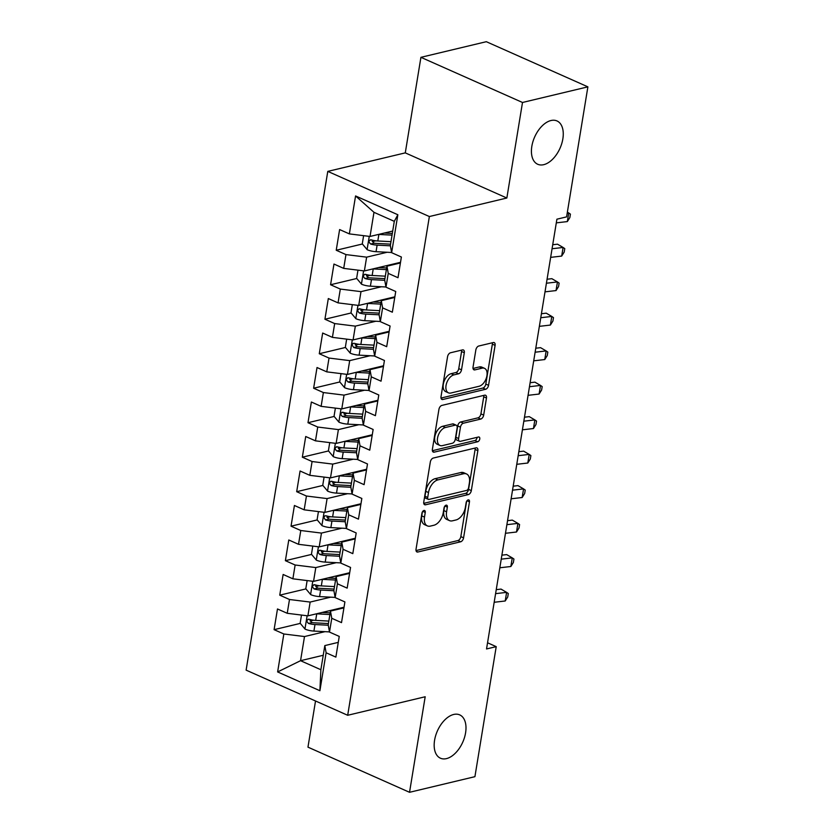 <?xml version="1.0" encoding="UTF-8"?>
<svg xmlns="http://www.w3.org/2000/svg" width="834" height="834" viewBox="0 0 834 834"><rect width="100%" height="100%" fill="white"/><g stroke="black" fill="none" stroke-linecap="round" stroke-linejoin="round"><path stroke-width="1.25" d="M423.974 510.46A2.544 1.491 114 0 0 421.931 513.223L416.041 549.199A3.638 2.127 114 0 0 416.937 551.952A3.638 2.127 114 0 0 417.855 552.014L460.649 541.787A3.638 2.127 114 0 0 463.579 537.836L469.469 501.87A2.544 1.491 114 0 0 468.833 499.941A2.544 1.491 114 0 0 468.187 499.889A2.544 1.491 114 0 0 466.143 502.662L465.382 507.312A11.634 6.808 114 0 1 456 519.968L452.435 520.823A11.634 6.808 114 0 1 449.484 520.614A11.634 6.808 114 0 1 446.597 511.805L447.358 507.145A2.544 1.491 114 0 0 446.732 505.216A2.544 1.491 114 0 0 446.086 505.175A2.544 1.491 114 0 0 444.032 507.948L443.271 512.597A11.634 6.808 114 0 1 433.888 525.253L430.323 526.108A11.634 6.808 114 0 1 427.373 525.9A11.634 6.808 114 0 1 424.496 517.09L425.257 512.43A2.544 1.491 114 0 0 424.621 510.502A2.544 1.491 114 0 0 423.974 510.46M543.726 164.673A23.706 13.865 114 0 0 561.751 143.594A23.706 13.865 114 0 0 556.976 120.94A23.706 13.865 114 0 0 550.961 120.534A23.706 13.865 114 0 0 532.936 141.613A23.706 13.865 114 0 0 537.711 164.267A23.706 13.865 114 0 0 543.726 164.673M446.471 758.617A23.706 13.865 114 0 0 464.486 737.527A23.706 13.865 114 0 0 459.711 714.884A23.706 13.865 114 0 0 453.696 714.467A23.706 13.865 114 0 0 435.682 735.557A23.706 13.865 114 0 0 440.456 758.21A23.706 13.865 114 0 0 446.471 758.617M464.309 352.73A3.638 2.127 114 0 0 463.412 349.967A3.638 2.127 114 0 0 462.495 349.905L450.485 352.782A3.638 2.127 114 0 0 447.556 356.733L441.009 396.682A3.638 2.127 114 0 0 441.916 399.434A3.638 2.127 114 0 0 442.833 399.496L485.617 389.269A3.638 2.127 114 0 0 488.557 385.318L495.094 345.37A3.638 2.127 114 0 0 494.197 342.618A3.638 2.127 114 0 0 493.269 342.555L478.768 346.016A3.638 2.127 114 0 0 475.839 349.967L473.045 367.064A3.638 2.127 114 0 0 473.941 369.816A3.638 2.127 114 0 0 474.859 369.889L482.052 368.169A9.727 5.692 114 0 1 484.523 368.336A9.727 5.692 114 0 1 486.483 377.625A9.727 5.692 114 0 1 479.091 386.278L450.923 393.012A9.727 5.692 114 0 1 448.452 392.845A9.727 5.692 114 0 1 446.492 383.546A9.727 5.692 114 0 1 453.884 374.893L458.585 373.778A3.638 2.127 114 0 0 461.515 369.827L464.309 352.73L461.567 351.51A3.638 2.127 114 0 0 461.577 350.124M522.501 102.478L420.92 57.327L405.282 152.872L506.853 198.012L522.501 102.478L587.887 86.851L566.599 216.882L556.904 219.196L486.535 648.956L496.22 646.642L487.546 642.785M506.853 198.012L429.364 216.538L347.684 715.28L246.113 670.129L327.783 171.387L429.364 216.538M315.523 700.987L307.965 747.149L409.536 792.3L425.184 696.755L347.684 715.28M409.536 792.3L474.921 776.673L496.22 646.642M433.242 458.064A3.638 2.127 114 0 0 430.313 462.026L423.766 501.974A3.638 2.127 114 0 0 424.673 504.726A3.638 2.127 114 0 0 425.59 504.789L468.385 494.562A3.638 2.127 114 0 0 471.314 490.611L477.851 450.662A3.638 2.127 114 0 0 476.954 447.9A3.638 2.127 114 0 0 476.026 447.837L433.242 458.064M432.387 449.328L438.934 409.379A3.638 2.127 114 0 1 441.864 405.418L484.648 395.191A3.638 2.127 114 0 1 485.576 395.264A3.638 2.127 114 0 1 486.472 398.016L483.678 415.113A3.638 2.127 114 0 1 480.738 419.064L463.391 423.213A3.638 2.127 114 0 0 460.462 427.164L458.606 438.507A3.638 2.127 114 0 0 459.503 441.259A3.638 2.127 114 0 0 460.42 441.322L478.487 437.006A2.544 1.491 114 0 1 479.133 437.047A2.544 1.491 114 0 1 479.644 439.487A2.544 1.491 114 0 1 477.715 441.749L434.212 452.143A3.638 2.127 114 0 1 433.294 452.08A3.638 2.127 114 0 1 432.387 449.328M323.238 655.274L300.553 660.695L320.871 669.733L319.902 690.719L326.115 652.782L335.862 657.109L339.25 636.415L329.503 632.089L331.765 618.286L341.513 622.623L344.901 601.929L335.153 597.592L337.416 583.8L347.163 588.126L350.551 567.433L340.804 563.106L343.066 549.304L352.803 553.64L356.191 532.947L346.454 528.61L348.706 514.818L358.453 519.144L361.841 498.451L352.094 494.124L354.356 480.321L364.104 484.658L367.492 463.965L357.744 459.628L360.007 445.836L369.754 450.162L373.142 429.468L363.395 425.142L365.657 411.339L375.404 415.676L378.792 394.982L369.045 390.646L371.297 376.853L381.044 381.18L384.432 360.486L374.695 356.16L376.947 342.357L386.695 346.694L390.083 326L380.335 321.663L382.597 307.871L392.345 312.197L395.733 291.504L385.986 287.177L388.248 273.375L397.995 277.712L401.383 257.018L391.636 252.681L390.343 245.488L394.294 221.344L373.976 212.316L370.025 236.46L392.71 231.039M319.902 690.719L277.628 671.933L283.841 633.986L304.504 636.551L324.979 631.661M300.282 623.394L274.094 629.66L283.841 633.986M274.094 629.66L277.482 608.966L287.23 613.292L289.492 599.5L310.154 602.065L330.618 597.175M305.932 588.908L279.744 595.163L289.492 599.5M279.744 595.163L283.133 574.47L292.88 578.806L295.132 565.004L315.805 567.568L336.269 562.679M311.582 554.412L285.384 560.677L295.132 565.004M285.384 560.677L288.783 539.984L298.52 544.31L300.782 530.518L321.455 533.082L341.919 528.193M317.222 519.926L291.035 526.181L300.782 530.518M291.035 526.181L294.423 505.487L304.17 509.824L306.432 496.022L327.095 498.586L347.569 493.697M322.873 485.43L296.685 491.695L306.432 496.022M296.685 491.695L300.073 471.002L309.821 475.328L312.083 461.536L332.745 464.1L353.22 459.211M328.523 450.944L302.335 457.199L312.083 461.536M302.335 457.199L305.724 436.505L315.471 440.842L317.733 427.039L338.396 429.604L358.86 424.714M334.173 416.447L307.986 422.713L317.733 427.039M307.986 422.713L311.374 402.019L321.121 406.346L323.373 392.553L344.046 395.118L364.51 390.229M339.824 381.962L313.626 388.217L323.373 392.553M313.626 388.217L317.024 367.523L326.761 371.86L329.023 358.057L349.696 360.622L370.16 355.732M345.464 347.465L319.276 353.731L329.023 358.057M319.276 353.731L322.664 333.037L332.412 337.363L334.674 323.571L355.336 326.136L375.811 321.246M351.114 312.979L324.926 319.234L334.674 323.571M324.926 319.234L328.315 298.541L338.062 302.878L340.324 289.075L360.986 291.639L381.461 286.75M356.764 278.483L330.577 284.748L340.324 289.075M330.577 284.748L333.965 264.055L343.712 268.381L345.964 254.589L366.637 257.153L387.101 252.264M362.415 243.997L336.227 250.252L345.964 254.589M336.227 250.252L339.615 229.558L349.363 233.895L355.565 195.948L397.849 214.745L391.636 252.681M400.403 262.96L386.955 266.182L384.693 279.974L385.986 287.177M388.248 273.375L386.955 266.182M349.363 233.895L370.025 236.46M355.565 195.948L373.976 212.316M394.763 297.457L381.305 300.667L379.043 314.47L380.335 321.663M382.597 307.871L381.305 300.667M366.637 257.153L364.375 270.946L400.518 262.314M343.712 268.381L364.375 270.946M389.113 331.942L375.654 335.164L373.392 348.956L374.695 356.16M376.947 342.357L375.654 335.164M360.986 291.639L358.724 305.442L394.868 296.8M338.062 302.878L358.724 305.442M383.463 366.439L370.004 369.65L367.752 383.452L369.045 390.646M371.297 376.853L370.004 369.65M355.336 326.136L353.084 339.928L389.217 331.296M332.412 337.363L353.084 339.928M377.812 400.925L364.364 404.146L362.102 417.938L363.395 425.142M365.657 411.339L364.364 404.146M349.696 360.622L347.434 374.424L383.567 365.782M326.761 371.86L347.434 374.424M372.162 435.421L358.714 438.632L356.452 452.435L357.744 459.628M360.007 445.836L358.714 438.632M344.046 395.118L341.784 408.91L377.917 400.278M321.121 406.346L341.784 408.91M366.522 469.917L353.063 473.128L350.801 486.92L352.094 494.124M354.356 480.321L353.063 473.128M338.396 429.604L336.133 443.407L372.277 434.764M315.471 440.842L336.133 443.407M360.872 504.403L347.413 507.614L345.151 521.417L346.454 528.61M348.706 514.818L347.413 507.614M332.745 464.1L330.493 477.892L366.626 469.261M309.821 475.328L330.493 477.892M355.221 538.9L341.763 542.11L339.511 555.903L340.804 563.106M343.066 549.304L341.763 542.11M327.095 498.586L324.843 512.389L360.976 503.746M304.17 509.824L324.843 512.389M349.571 573.385L336.123 576.607L333.861 590.399L335.153 597.592M337.416 583.8L336.123 576.607M321.455 533.082L319.193 546.875L355.326 538.243M298.52 544.31L319.193 546.875M343.921 607.882L330.472 611.093L328.21 624.885L329.503 632.089M331.765 618.286L330.472 611.093M315.805 567.568L313.542 581.371L349.675 572.729M292.88 578.806L313.542 581.371M338.281 642.368L324.822 645.589L320.871 669.733M326.115 652.782L324.822 645.589M310.154 602.065L307.892 615.857L344.035 607.225M287.23 613.292L307.892 615.857M587.887 86.851L486.316 41.7L420.92 57.327M405.282 152.872L327.783 171.387M304.504 636.551L300.553 660.695L277.628 671.933M394.294 221.344L397.849 214.745M313.636 620.204L310.165 621.038M319.286 585.718L315.815 586.542M324.937 551.222L321.465 552.056M330.577 516.736L327.116 517.56M336.227 482.24L332.756 483.074M341.877 447.754L338.406 448.577M347.528 413.257L344.056 414.091M353.178 378.772L349.707 379.595M358.818 344.275L355.357 345.109M364.468 309.789L360.997 310.613M370.119 275.293L366.647 276.127M375.769 240.807L372.298 241.631M422.4 511.888L421.743 515.871A11.634 6.808 114 0 0 424.631 524.68L427.373 525.9M449.484 520.614L446.732 519.394A11.634 6.808 114 0 1 443.855 510.585L444.501 506.603M416.02 550.576L457.897 540.568A3.638 2.127 114 0 0 460.837 536.616L466.613 501.317M423.755 503.35L465.633 493.342A3.638 2.127 114 0 0 468.562 489.391L475.109 449.443A3.638 2.127 114 0 0 475.119 448.056M427.706 497.45A2.544 1.491 114 0 0 428.342 499.378A2.544 1.491 114 0 0 428.989 499.42L466.54 490.444A2.544 1.491 114 0 0 468.593 487.682L469.396 482.771A11.634 6.808 114 0 0 466.519 473.952A11.634 6.808 114 0 0 463.568 473.754L437.892 479.894A11.634 6.808 114 0 0 428.509 492.54L427.706 497.45L424.965 496.23A2.544 1.491 114 0 0 425.59 498.159L428.342 499.378M466.519 473.952L463.767 472.732A11.634 6.808 114 0 0 460.816 472.534L463.568 473.754M424.965 496.23L425.767 491.32A11.634 6.808 114 0 1 435.15 478.674L460.816 472.534M459.503 441.259L456.761 440.039A3.638 2.127 114 0 1 455.854 437.287L457.71 425.945A3.638 2.127 114 0 1 460.649 421.994L477.997 417.844A3.638 2.127 114 0 0 480.926 413.893L483.73 396.796A3.638 2.127 114 0 0 483.741 395.41M432.377 450.704L474.973 440.529A2.544 1.491 114 0 0 477.058 437.35M445.387 427.519A9.727 5.692 114 0 0 437.996 436.172A9.727 5.692 114 0 0 439.956 445.46A9.727 5.692 114 0 0 442.416 445.627L452.341 443.261A3.638 2.127 114 0 0 455.27 439.299L457.136 427.957A3.638 2.127 114 0 0 456.229 425.204A3.638 2.127 114 0 0 455.312 425.142L445.387 427.519L442.635 426.299A9.727 5.692 114 0 0 435.244 434.952A9.727 5.692 114 0 0 437.204 444.241L439.956 445.46M456.229 425.204L453.488 423.985A3.638 2.127 114 0 0 452.56 423.922L455.312 425.142M442.635 426.299L452.56 423.922M448.452 392.845L445.71 391.626A9.727 5.692 114 0 1 443.751 382.326A9.727 5.692 114 0 1 451.142 373.674L455.833 372.558A3.638 2.127 114 0 0 458.763 368.607L461.567 351.51M484.523 368.336L481.781 367.116A9.727 5.692 114 0 0 479.31 366.95L482.052 368.169M473.034 368.451L479.31 366.95M440.998 398.058L482.876 388.05A3.638 2.127 114 0 0 485.805 384.099L492.352 344.15A3.638 2.127 114 0 0 492.362 342.764M301.491 615.065L300.157 623.238L305.077 629.128A9.82 3.253 9.3 0 0 313.918 631.077L329.472 631.901M316.44 613.824A9.82 3.253 9.3 0 0 316.743 613.834L329.91 614.533M322.174 612.448L330.181 612.865M338.312 609.216A13.521 4.483 -170.7 0 1 338.051 608.653M342.138 607.673L342.826 608.142M328.836 621.08L315.669 620.392A9.82 3.253 -170.7 0 1 309.185 619.287C306.453 619.818 306.224 621.194 308.507 623.425A9.82 3.253 9.3 0 0 314.991 624.53L328.273 625.229M328.429 623.561L313.74 622.789A5.004 1.658 -170.7 0 1 311.989 622.591L310.071 620.517M309.185 619.287L308.153 619.235M494.176 602.273L505.206 600.991L506.624 592.369L501.036 589.096L496.24 589.659M495.584 593.652L506.624 592.369L508.292 593.537L507.729 596.988L505.206 600.991M307.141 580.579L305.797 588.752L310.728 594.642A9.82 3.253 9.3 0 0 319.568 596.591L335.122 597.405M322.08 579.328A9.82 3.253 9.3 0 0 322.393 579.349L335.56 580.037M327.814 577.962L335.831 578.379M343.962 574.73A13.521 4.483 -170.7 0 1 343.702 574.157M347.788 573.187L348.476 573.646M334.486 586.594L321.319 585.895A9.82 3.253 -170.7 0 1 314.835 584.79C312.093 585.322 311.874 586.709 314.157 588.929A9.82 3.253 9.3 0 0 320.642 590.034L333.923 590.733M334.08 589.075L319.38 588.304A5.004 1.658 -170.7 0 1 317.639 588.095L315.711 586.021M314.835 584.79L313.803 584.749M312.792 546.082L311.447 554.256L316.378 560.146A9.82 3.253 9.3 0 0 325.218 562.095L340.772 562.919M327.731 544.831A9.82 3.253 9.3 0 0 328.043 544.852L341.2 545.551M333.464 543.466L341.471 543.883M349.613 540.234A13.521 4.483 -170.7 0 1 349.352 539.671M353.428 538.691L354.127 539.16M340.126 552.098L326.97 551.41A9.82 3.253 -170.7 0 1 320.485 550.304C317.744 550.836 317.525 552.212 319.808 554.443A9.82 3.253 9.3 0 0 326.292 555.548L339.563 556.247M339.73 554.579L325.031 553.807A5.004 1.658 -170.7 0 1 323.29 553.609L321.361 551.535M320.485 550.304L319.443 550.252M499.827 567.777L510.856 566.505L512.264 557.873L506.676 554.61L501.891 555.163M501.234 559.155L512.264 557.873L513.942 559.051L513.369 562.491L510.856 566.505M505.477 533.291L516.507 532.009L517.914 523.387L512.326 520.114L507.541 520.677M506.884 524.669L517.914 523.387L519.582 524.555L519.019 528.005L516.507 532.009M318.432 511.596L317.097 519.77L322.028 525.66A9.82 3.253 9.3 0 0 330.869 527.609L346.412 528.422M333.381 510.345A9.82 3.253 9.3 0 0 333.694 510.366L346.85 511.054M339.115 508.98L347.121 509.397M355.263 505.748A13.521 4.483 -170.7 0 1 355.003 505.175M359.079 504.205L359.777 504.664M345.776 517.612L332.62 516.913A9.82 3.253 -170.7 0 1 326.136 515.808L324.812 515.86L323.842 517.434L325.458 519.947A9.82 3.253 9.3 0 0 331.942 521.052L345.213 521.75M345.37 520.093L330.681 519.321A5.004 1.658 -170.7 0 1 328.94 519.113L327.011 517.038M324.082 477.1L322.748 485.273L327.668 491.163A9.82 3.253 9.3 0 0 336.509 493.113L352.063 493.937M339.031 475.849A9.82 3.253 9.3 0 0 339.334 475.87L352.501 476.558M344.765 474.483L352.772 474.9M360.913 471.252A13.521 4.483 -170.7 0 1 360.642 470.689M364.729 469.709L365.417 470.178M351.427 483.115L338.26 482.427A9.82 3.253 -170.7 0 1 331.776 481.322C329.044 481.854 328.815 483.23 331.098 485.461A9.82 3.253 9.3 0 0 337.582 486.566L350.864 487.264M351.02 485.596L336.331 484.825A5.004 1.658 -170.7 0 1 334.59 484.627L332.662 482.552M331.776 481.322L330.744 481.27M511.117 498.795L522.157 497.523L523.564 488.891L517.977 485.628L513.181 486.18M512.535 490.173L523.564 488.891L525.232 490.069L524.669 493.509L522.157 497.523M516.767 464.309L527.797 463.026L529.215 454.405L523.627 451.131L518.831 451.694M518.185 455.687L529.215 454.405L530.883 455.572L530.32 459.023L527.797 463.026M329.732 442.604L328.398 450.787L333.319 456.678A9.82 3.253 9.3 0 0 342.159 458.627L357.713 459.44M344.682 441.363A9.82 3.253 9.3 0 0 344.984 441.384L358.151 442.072M350.405 439.998L358.422 440.415M366.553 436.766A13.521 4.483 -170.7 0 1 366.293 436.192M370.379 435.223L371.067 435.682M357.077 448.629L343.91 447.931A9.82 3.253 -170.7 0 1 337.426 446.826C334.695 447.358 334.465 448.744 336.748 450.965A9.82 3.253 9.3 0 0 343.233 452.07L356.514 452.768M356.671 451.1L341.982 450.329A5.004 1.658 -170.7 0 1 340.23 450.131L338.302 448.056M337.426 446.826L336.394 446.784M522.418 429.812L533.447 428.54L534.865 419.909L529.277 416.646L524.482 417.198M523.825 421.191L534.865 419.909L536.533 421.087L535.97 424.527L533.447 428.54M335.383 408.118L334.038 416.291L338.969 422.181A9.82 3.253 9.3 0 0 347.809 424.131L363.363 424.954M350.322 406.867A9.82 3.253 9.3 0 0 350.634 406.888L363.801 407.576M356.055 405.501L364.072 405.918M372.204 402.269A13.521 4.483 -170.7 0 1 371.943 401.707M376.03 400.727L376.718 401.196M362.727 414.133L349.561 413.445A9.82 3.253 -170.7 0 1 343.076 412.34C340.335 412.872 340.116 414.248 342.399 416.479A9.82 3.253 9.3 0 0 348.883 417.584L362.164 418.282M362.321 416.614L347.622 415.843A5.004 1.658 -170.7 0 1 345.881 415.645L343.952 413.57M343.076 412.34L342.034 412.288M528.068 395.326L539.098 394.044L540.505 385.423L534.917 382.149L530.132 382.712M529.475 386.705L540.505 385.423L542.183 386.59L541.61 390.041L539.098 394.044M341.033 373.622L339.688 381.805L344.619 387.695A9.82 3.253 9.3 0 0 353.46 389.645L369.014 390.458M355.972 372.381A9.82 3.253 9.3 0 0 356.285 372.402L369.441 373.09M361.706 371.005L369.712 371.432M377.854 367.784A13.521 4.483 -170.7 0 1 377.594 367.21M381.67 366.241L382.368 366.699M368.367 379.647L355.211 378.949A9.82 3.253 -170.7 0 1 348.727 377.844C345.985 378.375 345.766 379.762 348.049 381.982A9.82 3.253 9.3 0 0 354.533 383.087L367.804 383.786M367.961 382.118L353.272 381.346A5.004 1.658 -170.7 0 1 351.531 381.148L349.602 379.074M348.727 377.844L347.684 377.792M533.708 360.83L544.748 359.558L546.155 350.926L540.568 347.663L535.782 348.216M535.126 352.209L546.155 350.926L547.823 352.104L547.26 355.545L544.748 359.558M346.673 339.136L345.339 347.309L350.259 353.199A9.82 3.253 9.3 0 0 359.11 355.148L374.654 355.972M361.622 337.885A9.82 3.253 9.3 0 0 361.935 337.906L375.091 338.594M367.356 336.519L375.363 336.936M383.504 333.287A13.521 4.483 -170.7 0 1 383.244 332.724M387.32 331.744L388.018 332.213M374.018 345.151L360.861 344.463A9.82 3.253 -170.7 0 1 354.377 343.358L353.053 343.399L352.084 344.984L353.699 347.497A9.82 3.253 9.3 0 0 360.184 348.602L373.455 349.3M373.611 347.632L358.922 346.861A5.004 1.658 -170.7 0 1 357.181 346.663L355.253 344.588M539.358 326.344L550.388 325.062L551.806 316.44L546.218 313.167L541.422 313.73M540.776 317.723L551.806 316.44L553.474 317.608L552.911 321.059L550.388 325.062M352.323 304.639L350.989 312.823L355.909 318.713A9.82 3.253 9.3 0 0 364.75 320.663L380.304 321.476M367.273 303.399A9.82 3.253 9.3 0 0 367.575 303.42L380.742 304.108M373.007 302.023L381.013 302.45M389.155 298.801A13.521 4.483 -170.7 0 1 388.884 298.228M392.97 297.258L393.658 297.717M379.668 310.665L366.501 309.967A9.82 3.253 -170.7 0 1 360.017 308.861C357.286 309.393 357.056 310.769 359.339 313A9.82 3.253 9.3 0 0 365.824 314.105L379.105 314.804M379.262 313.136L364.573 312.364A5.004 1.658 -170.7 0 1 362.832 312.166L360.903 310.092M360.017 308.861L358.985 308.809M545.009 291.848L556.038 290.576L557.456 281.944L551.868 278.681L547.073 279.234M546.416 283.226L557.456 281.944L559.124 283.112L558.561 286.562L556.038 290.576M357.974 270.153L356.629 278.327L361.56 284.217A9.82 3.253 9.3 0 0 370.4 286.166L385.954 286.99M372.923 268.902A9.82 3.253 9.3 0 0 373.225 268.923L386.392 269.611M378.646 267.537L386.663 267.954M394.795 264.305A13.521 4.483 -170.7 0 1 394.534 263.742M398.621 262.762L399.309 263.231M385.318 276.169L372.152 275.481A9.82 3.253 -170.7 0 1 365.667 274.376C362.936 274.907 362.707 276.283 364.99 278.514A9.82 3.253 9.3 0 0 371.474 279.619L384.755 280.318M384.912 278.65L370.223 277.878A5.004 1.658 -170.7 0 1 368.472 277.68L366.543 275.606M365.667 274.376L364.635 274.323M550.659 257.362L561.689 256.08L563.096 247.458L557.519 244.185L552.723 244.737M552.066 248.74L563.096 247.458L564.774 248.626L564.201 252.077L561.689 256.08M363.624 235.657L362.279 243.841L367.21 249.731A9.82 3.253 9.3 0 0 376.051 251.68L391.605 252.493M378.563 234.417A9.82 3.253 9.3 0 0 378.876 234.437L392.043 235.125M384.297 233.04L392.314 233.468M390.969 241.672L377.802 240.984A9.82 3.253 -170.7 0 1 371.318 239.879C368.576 240.411 368.357 241.787 370.64 244.018A9.82 3.253 9.3 0 0 377.124 245.123L390.406 245.822M390.562 244.153L375.863 243.382A5.004 1.658 -170.7 0 1 374.122 243.184L372.193 241.109M371.318 239.879L370.275 239.827M556.309 222.866L567.339 221.583L568.746 212.962L567.37 212.159M567.203 213.15L568.746 212.962L570.414 214.13L569.851 217.58L567.339 221.583M421.743 515.871L424.496 517.09M444.876 506.04L447.358 507.145M443.855 510.585L446.597 511.805M466.988 500.765L469.469 501.87M460.837 536.616L463.579 537.836M457.897 540.568L460.649 541.787M416.27 551.316L417.855 552.014M422.775 511.325L425.257 512.43M475.109 449.443L477.851 450.662M468.562 489.391L471.314 490.611M465.633 493.342L468.385 494.562M424.006 504.08L425.59 504.789M435.15 478.674L437.892 479.894M425.767 491.32L428.509 492.54M483.73 396.796L486.472 398.016M480.926 413.893L483.678 415.113M477.997 417.844L480.738 419.064M460.649 421.994L463.391 423.213M457.71 425.945L460.462 427.164M455.854 437.287L458.606 438.507M474.973 440.529L477.715 441.749M432.627 451.434L434.212 452.143M458.763 368.607L461.515 369.827M455.833 372.558L458.585 373.778M451.142 373.674L453.884 374.893M473.274 369.181L474.859 369.889M492.352 344.15L495.094 345.37M485.805 384.099L488.557 385.318M482.876 388.05L485.617 389.269M441.249 398.788L442.833 399.496M307.12 615.763L304.952 628.982M314.991 624.53L313.918 631.077M316.743 613.834L315.669 620.392M311.989 622.591L308.507 623.425M312.771 581.277L310.602 594.496M320.642 590.034L319.568 596.591M322.393 579.349L321.319 585.895M317.639 588.095L314.157 588.929M318.421 546.781L316.253 560M326.292 555.548L325.218 562.095M328.043 544.852L326.97 551.41M323.29 553.609L319.808 554.443M324.061 512.295L321.903 525.514M331.942 521.052L330.869 527.609M333.694 510.366L332.62 516.913M328.94 519.113L325.458 519.947M329.711 477.799L327.543 491.017M337.582 486.566L336.509 493.113M339.334 475.87L338.26 482.427M334.59 484.627L331.098 485.461M335.362 443.313L333.193 456.532M343.233 452.07L342.159 458.627M344.984 441.384L343.91 447.931M340.23 450.131L336.748 450.965M341.012 408.816L338.844 422.035M348.883 417.584L347.809 424.131M350.634 406.888L349.561 413.445M345.881 415.645L342.399 416.479M346.652 374.32L344.494 387.549M354.533 383.087L353.46 389.645M356.285 372.402L355.211 378.949M351.531 381.148L348.049 381.982M352.302 339.834L350.144 353.053M360.184 348.602L359.11 355.148M361.935 337.906L360.861 344.463M357.181 346.663L353.699 347.497M357.953 305.338L355.784 318.567M365.824 314.105L364.75 320.663M367.575 303.42L366.501 309.967M362.832 312.166L359.339 313M363.603 270.852L361.435 284.071M371.474 279.619L370.4 286.166M373.225 268.923L372.152 275.481M368.472 277.68L364.99 278.514M369.253 236.356L367.085 249.585M377.124 245.123L376.051 251.68M378.876 234.437L377.802 240.984M374.122 243.184L370.64 244.018M337.864 608.695L337.76 609.352M343.514 574.209L343.41 574.855M349.165 539.713L349.05 540.369M354.804 505.227L354.7 505.873M360.455 470.73L360.351 471.387M366.105 436.245L366.001 436.891M371.756 401.748L371.651 402.405M377.406 367.262L377.291 367.909M383.046 332.766L382.942 333.423M388.696 298.28L388.592 298.926M394.346 263.784L394.242 264.441"/></g></svg>
